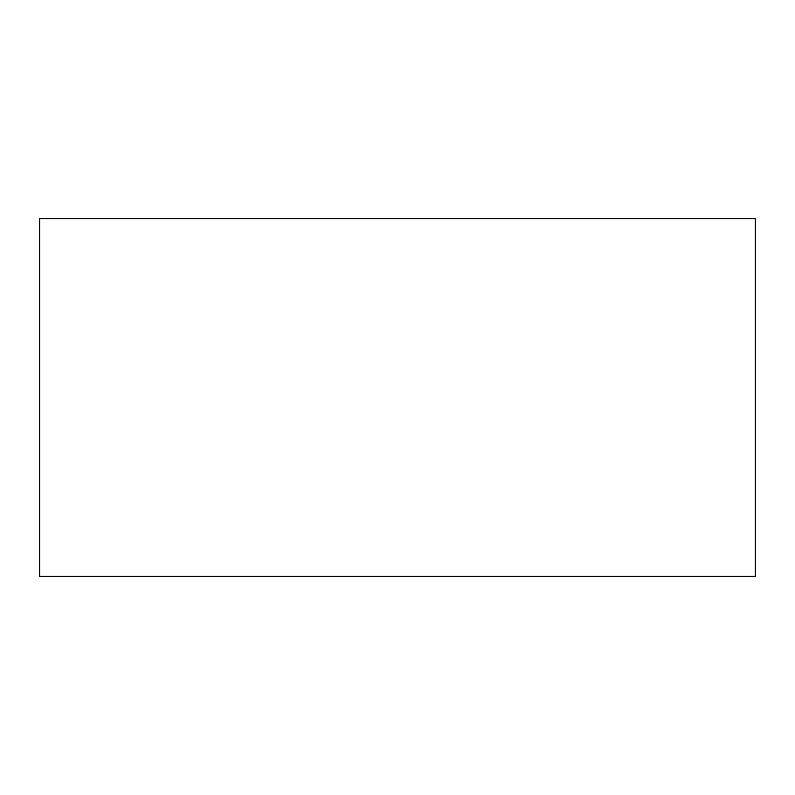 <?xml version="1.0" encoding="UTF-8"?>
<svg xmlns="http://www.w3.org/2000/svg" width="795" height="795" viewBox="0 0 795 795"><rect width="100%" height="100%" fill="white"/><g stroke="black" fill="none" stroke-linecap="round" stroke-linejoin="round"><path stroke-width="1.19" d="M755.25 576.375L755.25 218.625L39.75 218.625L39.75 576.375L755.25 576.375"/></g></svg>

